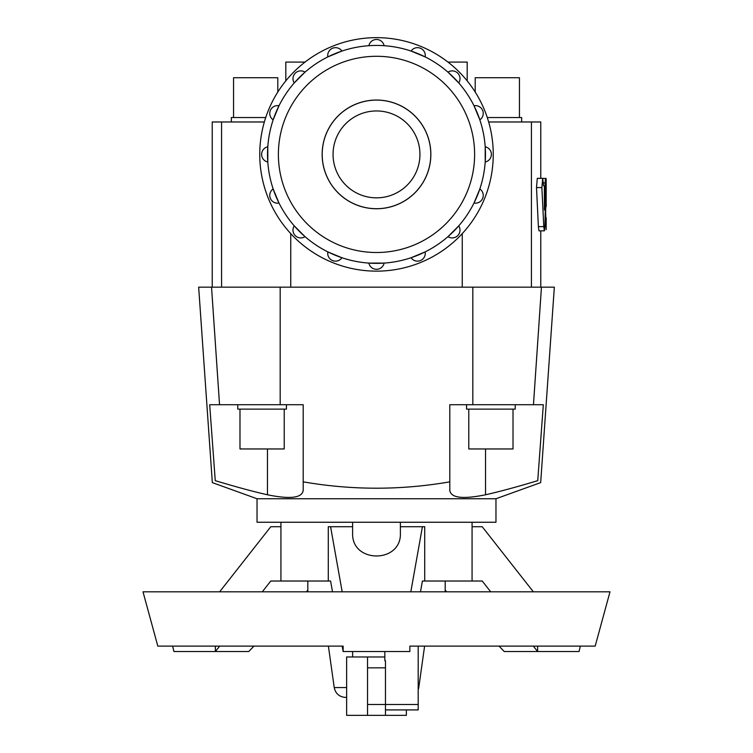 <?xml version="1.0" encoding="UTF-8"?>
<svg xmlns="http://www.w3.org/2000/svg" width="753" height="753" viewBox="0 0 753 753"><rect width="100%" height="100%" fill="white"/><g stroke="black" fill="none" stroke-linecap="round" stroke-linejoin="round"><path stroke-width="1.13" d="M543.788 226.615L544.391 230.842L544.899 226.615L545.821 187.695C545.803 177.812 545.577 176.211 545.144 182.885L544.391 209.936L544.363 185.756L543.553 185.756L542.687 178.339L541.878 187.572L543.788 226.615L538.386 226.615L536.503 187.572L537.294 178.339L542.687 178.339M546.085 178.423L542.809 178.423L545.52 178.423L545.144 182.885L543.421 182.885M544.391 230.842L538.979 230.842L538.386 226.615M543.553 185.756L544.363 185.756M546.189 206.67L546.198 205.155M546.198 205.343L546.16 194.773L545.633 211.857L546.16 229.674L546.198 217.73M545.897 185.229C546.047 176.447 546.141 176.447 546.189 185.229L546.189 194.829M542.791 178.395L543.901 178.423M447.979 62.085L467.189 62.085L467.189 80.872M285.811 80.872L285.811 62.085L305.021 62.085M449.805 481.845L449.805 404.709L543.318 404.709L537.746 480.659C541.652 483.266 541.652 483.266 537.746 480.659C541.652 483.266 541.652 483.266 537.746 480.659C516.718 486.975 499.314 491.69 485.534 494.787C462.653 499.427 450.746 497.94 449.805 490.307L449.805 481.845C400.935 490.316 352.065 490.316 303.195 481.845L303.195 490.307C302.254 497.94 290.347 499.427 267.466 494.787C253.686 491.69 236.282 486.975 215.254 480.659C211.348 483.266 211.348 483.266 215.254 480.659C211.348 483.266 211.348 483.266 215.254 480.659L209.682 404.709L303.195 404.709L303.195 481.845M257.037 498.75L495.963 498.75L540.673 482.617L554.34 287.166L198.66 287.166L212.327 482.617L257.037 498.75L257.037 522.253L495.963 522.253L495.963 498.75M513.019 409.133L513.019 448.957L468.78 448.957L468.78 409.133M515.231 404.709L515.231 409.133L466.568 409.133L466.568 404.709M284.22 409.133L284.22 448.957L239.981 448.957L239.981 409.133M286.432 404.709L286.432 409.133L237.769 409.133L237.769 404.709M475.199 92.035L475.199 77.728L519.448 77.728L519.448 117.553M487.285 117.553L521.66 117.553L521.66 121.977M233.552 117.553L233.552 77.728L277.801 77.728L277.801 92.035M231.34 121.977L231.34 117.553L265.715 117.553M376.5 208.703A54.301 54.301 0 0 0 423.525 127.248A54.301 54.301 0 0 0 329.475 127.248A54.301 54.301 0 0 0 376.5 208.703M376.5 110.955A43.439 43.439 0 0 0 338.878 176.117A43.439 43.439 0 0 0 414.122 176.117A43.439 43.439 0 0 0 376.5 110.955M376.5 271.146A116.753 116.753 0 0 0 477.609 96.026A116.753 116.753 0 0 0 275.391 96.026A116.753 116.753 0 0 0 376.5 271.146M376.5 45.434A108.969 108.969 0 0 1 485.469 154.403A108.969 108.969 0 0 1 376.5 263.362A108.969 108.969 0 0 1 267.531 154.403A108.969 108.969 0 0 1 376.5 45.434M380.321 45.5L384.124 45.698A7.784 7.784 0 0 0 368.876 45.698L372.679 45.5M341.947 51.063L327.866 56.889A7.784 7.784 0 0 1 341.947 51.063M305.021 72.147L294.254 82.924A7.784 7.784 0 0 1 305.021 72.147M278.986 105.759L273.16 119.84A7.784 7.784 0 0 1 278.986 105.759M267.804 146.779L267.804 162.017A7.784 7.784 0 0 1 267.804 146.779M273.16 188.956L278.986 203.037A7.784 7.784 0 0 1 273.16 188.956M294.254 225.872L305.021 236.649A7.784 7.784 0 0 1 294.254 225.872M327.866 251.907L341.947 257.742A7.784 7.784 0 0 1 327.866 251.907M368.876 263.098L384.124 263.098A7.784 7.784 0 0 1 368.876 263.098M411.053 257.742L425.134 251.907A7.784 7.784 0 0 1 411.053 257.742M447.979 236.649L458.746 225.872A7.784 7.784 0 0 1 447.979 236.649M474.014 203.037L479.84 188.956A7.784 7.784 0 0 1 474.014 203.037M485.196 162.017L485.196 146.779A7.784 7.784 0 0 1 485.196 162.017M479.84 119.84L474.014 105.759A7.784 7.784 0 0 1 479.84 119.84M458.746 82.924L447.979 72.147A7.784 7.784 0 0 1 458.746 82.924M425.134 56.889L411.053 51.063A7.784 7.784 0 0 1 425.134 56.889M376.5 100.045A54.357 54.357 0 0 1 423.572 181.577A54.357 54.357 0 0 1 329.428 181.577A54.357 54.357 0 0 1 376.5 100.045M343.142 651.543L409.858 651.543L409.858 646.112L595.19 646.112L609.996 591.811L143.004 591.811L157.81 646.112L343.142 646.112L343.142 651.543L342.173 646.112M172.644 646.112L173.943 651.543L215.377 651.543L215.377 646.112M537.623 646.112L537.623 651.543L579.057 651.543L580.356 646.112M352.611 526.724L328.28 526.724L328.28 581.024L280.925 581.024L280.925 526.724L270.779 526.724L219.65 591.811M472.075 522.253L472.075 581.024L424.72 581.024L424.72 526.724L400.389 526.724M400.389 522.253L400.389 533.171C401.547 563.564 351.453 563.564 352.611 533.171L352.611 522.253M346.634 656.974L367.539 656.974L367.539 715.35L346.634 715.35L346.634 656.974M406.366 709.919L406.366 715.35L385.461 715.35L385.461 660.739L384.839 660.739L384.839 651.543M346.634 697.419L345.571 697.419C339.349 696.949 335.565 693.664 334.228 687.564L328.402 646.112M384.839 656.974L367.539 656.974M385.461 715.35L367.539 715.35M385.461 709.919L418.197 709.919L418.197 646.112M332.506 591.811L330.586 581.024L328.28 581.024M280.925 581.024L270.779 581.024L262.298 591.811M490.702 591.811L482.221 581.024L472.075 581.024M424.72 581.024L422.414 581.024L420.494 591.811M499.032 646.112L504.265 651.543L537.623 651.543L533.35 646.112M472.075 526.724L482.221 526.724L533.35 591.811M330.586 526.724L342.173 591.811M219.65 646.112L215.377 651.543L248.735 651.543L253.968 646.112M306.292 591.811L307.808 590.239M410.827 591.811L422.414 526.724M445.192 590.239L446.708 591.811M540.767 178.339L540.767 121.977L488.659 121.977M264.341 121.977L212.233 121.977L212.233 287.166M536.503 187.572L541.878 187.572M376.5 252.509A98.106 98.106 0 0 0 461.467 105.345A98.106 98.106 0 0 0 291.533 105.345A98.106 98.106 0 0 0 376.5 252.509M418.197 689.87L418.772 687.564L418.197 687.564M346.634 687.564L334.228 687.564M385.461 667.836L367.539 667.836M418.197 704.488L367.539 704.488M267.466 494.787L267.466 448.957M472.818 287.166L472.818 404.709M280.182 287.166L280.182 404.709M211.546 287.166L219.537 404.709M485.534 448.957L485.534 494.787M541.454 287.166L533.463 404.709M221.57 287.166L221.57 121.977M290.752 287.166L290.752 233.628M462.248 287.166L462.248 233.628M531.43 287.166L531.43 121.977M280.925 522.253L280.925 526.724M352.611 651.543L352.611 656.974M418.772 687.564L424.598 646.112M307.808 581.024L307.808 591.811M445.192 581.024L445.192 591.811M540.767 287.166L540.767 230.842"/></g></svg>
